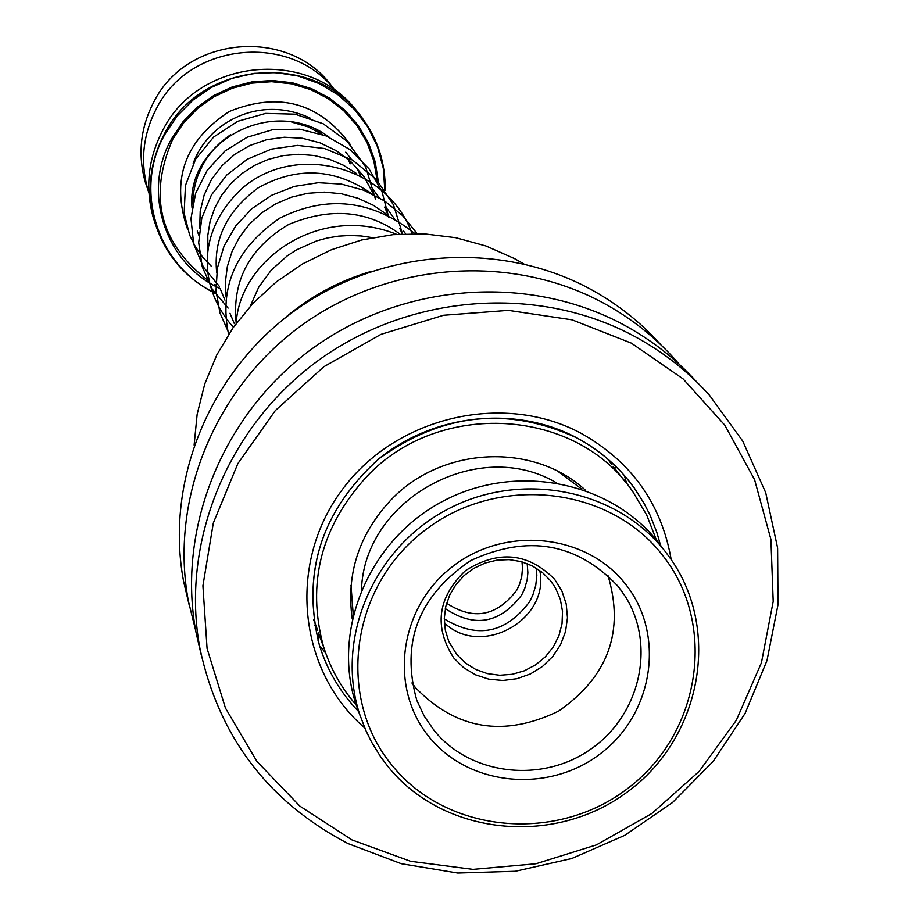 <?xml version="1.0" encoding="UTF-8"?>
<svg xmlns="http://www.w3.org/2000/svg" width="919" height="919" viewBox="0 0 919 919"><rect width="100%" height="100%" fill="white"/><g stroke="black" fill="none" stroke-linecap="round" stroke-linejoin="round"><path stroke-width="1.38" d="M521.992 561.831L522.497 568.057L521.762 576.397L519.453 584.495L516.719 590.239C496.88 616.35 473.515 620.681 446.623 603.255M527.207 563.6L527.874 572.801L527.161 579.728L524.657 588.723L521.636 595.098C499.867 623.553 474.422 628.056 445.324 608.608M536.466 568.241L536.834 575.593L535.754 585.38L532.905 594.88L529.666 601.635C505.864 633.329 477.398 639.084 444.291 618.901M322.787 134.633L307.957 126.811L291.794 122.135M230.589 134.656L221.18 141.825L214.828 148.028L207.453 157.252L202.823 164.788L197.953 175.449L195.322 183.823L193.599 192.404L192.737 204.018M358.238 112.991C311.507 47.662 199.044 57.277 162.789 130.291C148.258 158.16 145.03 187.074 153.105 217.045L155.483 224.431M197.252 231.025L198.906 235.39M333.287 88.293C291.495 26.892 187.166 34.589 153.795 102.043C140.458 127.672 137.586 154.266 145.191 181.824L148.051 190.244M335.274 90.671C291.208 32.199 189.498 42.067 156.483 108.499C142.973 134.45 140.067 161.388 147.764 189.28L148.958 193.082M607.562 458.857L611.974 464.75M613.088 466.301L625.334 482.015M316.745 627.815L313.838 620.302M324.016 648.159L318.502 633.111M585.69 490.436C533.721 442.039 441.706 446.255 391.023 499.89C358.996 534.226 346.061 573.847 352.207 618.751M656.407 540.027L646.7 515.031L632.984 491.952C576.764 407.691 438.8 399.145 366.555 476.8C320.915 526.897 306.544 583.404 323.442 646.31C330.289 668.251 341.236 687.86 356.273 705.137M539.763 570.458C550.079 620.118 480.786 658.211 444.394 622.887M554.594 579.269L561.865 590.94L566.219 603.99L567.471 617.752L565.553 631.548L560.567 644.678L552.767 656.499L542.543 666.413L530.401 673.949L516.949 678.716L502.854 680.485L488.816 679.164L475.525 674.822L463.647 667.654L453.791 658.015C433.642 626.678 437.547 597.534 465.519 570.584C498.512 549.838 528.207 552.733 554.594 579.269M456.559 654.294L465.255 662.886L475.674 669.423L487.346 673.604L499.729 675.258L512.285 674.293L524.439 670.767L535.651 664.828L545.415 656.763L553.284 646.919L558.913 635.741L562.037 623.725L562.52 611.422L560.337 599.383L555.57 588.149L550.619 580.808L542.313 572.411L532.354 565.92L521.176 561.601L509.241 559.637L497.064 560.13L485.152 563.037L474.009 568.252L464.118 575.558L455.904 584.633L449.701 595.087L445.772 606.494L444.291 618.349L445.313 630.158L448.782 641.416L456.559 654.294M556.144 482.659C478.374 436.502 364.2 499.247 361.489 589.653M662.415 555.065C608.596 485.462 495.858 473.836 423.349 531.492C350.001 588.114 336.159 698.543 392.447 765.803C447.668 833.912 558.028 843.458 629.159 787.319C701.094 732.19 717.314 623.84 662.415 555.065M388.496 767.181L380.627 756.774L371.506 741.955L365.728 730.237L359.547 713.937C335.113 638.602 373.24 548.517 447.036 509.586C520.545 470.114 616.408 488.885 665.069 551.285L670.606 558.752C721.599 630.905 700.875 738.554 627.16 792.109C554.157 846.617 444.061 835.612 388.496 767.181M662.3 547.632L658.647 542.819C610.388 480.924 515.375 462.303 442.521 501.418C369.392 539.993 331.61 629.297 355.848 704.011L360.294 716.211M625.391 583.967C665.413 633.777 653.869 712.696 601.463 752.891C549.654 793.821 469.241 786.687 429.265 737.061C388.507 688.044 398.8 608.033 451.941 567.046C504.485 525.312 586.15 533.548 625.391 583.967M434.101 730.456C470.333 775.383 542.107 783.677 590.928 749.054C640.164 715.005 656.143 645.172 625.242 596.385L618.349 586.632C577.063 542.842 527.828 534.157 470.666 560.59C418.513 595.88 400.558 642.473 416.812 700.37L424.233 716.119L434.101 730.456M411.907 682.966L415.641 687.826C456.41 729.743 504.071 737.509 558.603 711.122C608.298 676.499 624.736 631.204 607.896 575.248M194.116 445.072L197.16 414.182L204.776 383.901L216.815 354.895L233.024 327.819L253.058 303.247L276.493 281.742L302.799 263.787L331.414 249.761L361.695 239.974L392.987 234.655L424.589 233.897L455.813 237.711L485.979 245.993L514.433 258.561L523.796 263.868M195.621 630.285L188.464 601.463C169.234 500.143 214.253 388.703 301.57 325.372C388.898 262.087 510.137 253.173 602.117 302.328C629.779 317.181 653.983 336.113 674.73 359.122L679.359 364.418M189.084 604.61L183.651 581.681C164.777 482.257 208.877 372.976 294.436 310.898C380.018 248.865 498.856 240.169 589.079 288.417C616.212 302.994 639.957 321.581 660.313 344.154M201.146 654.535L196.069 632.674C176.276 528.379 222.743 413.527 312.816 348.221C402.913 282.949 527.943 273.701 622.703 324.292C650.928 339.421 675.649 358.686 696.866 382.074M633.478 335.791C662.415 351.299 687.711 371.081 709.376 395.113L742.713 441.051L765.722 492.699L777.612 547.977L778.014 604.656L766.997 660.52L745.091 713.431L713.201 761.357L672.582 802.494L624.817 835.302L571.721 858.53L515.329 871.281L457.765 873.05L401.258 863.711L347.979 843.562C268.417 801.919 219.101 737.072 200.043 649.021C179.963 543.163 227.188 426.542 318.709 360.191C410.253 293.885 537.282 284.465 633.478 335.791M631.319 343.109L683.093 378.892L724.85 425.221L754.579 479.649L770.915 539.396L773.201 601.44L761.437 662.725L736.326 720.278L699.164 771.374L651.789 813.556L596.488 844.86L535.903 863.78L472.94 869.374L410.621 861.31L351.954 839.909L299.847 806.101L256.929 761.437L225.431 708.032L207.074 648.481L202.915 585.759L213.311 523.049L237.849 463.613L275.332 410.552L323.879 366.704L380.937 334.367L443.544 315.263L508.391 310.358L572.077 319.835L631.319 343.109M282.156 320.329C308.29 297.48 338.008 281.145 371.299 271.335M315.837 129.499L320.237 133.002M558.201 471.562L581.566 489M192.737 203.076L192.14 197.378M211.565 291.53C183.076 275.907 164.076 252.541 154.587 221.433C146.454 191.255 149.705 162.135 164.34 134.071C201.181 59.827 315.952 50.924 362.304 118.114C378.077 139.688 385.693 163.812 385.153 190.509C385.693 163.823 378.077 139.688 362.304 118.114M384.82 190.038L383.269 168.12L377.56 146.914L367.91 127.178L354.631 109.637L338.203 94.921L319.203 83.583L298.319 76.047L276.297 72.59L253.966 73.359L232.116 78.322L211.565 87.316L193.07 99.999L177.298 115.897L164.834 134.45C132.807 190.601 158.148 267.555 216.206 293.494M220.319 288.612C165.42 264.373 141.377 191.749 171.6 138.803L182.892 121.905L197.114 107.293L213.771 95.507L232.289 86.926L252.036 81.86L272.334 80.47L292.495 82.813L311.805 88.775L329.645 98.172L345.383 110.659L358.502 125.811L368.565 143.1L375.239 161.939L378.329 181.698M377.135 180.342L373.826 160.94L367.014 142.479L356.917 125.581L343.832 110.808L328.221 98.666L310.588 89.568L291.53 83.836L271.668 81.676L251.703 83.147L232.289 88.224L214.093 96.725L197.723 108.373L183.754 122.767L172.646 139.412C147.925 196.494 159.975 243.696 208.797 281.03M348.519 159.573L349.817 163.295M214.747 284.568L215.85 285.154M353.218 614.512L351.012 585.437M576.581 437.777C599.82 450.195 619.038 466.909 634.248 487.943L644.001 503.244L650.17 515.364L656.798 532.227L660.543 545.312M364.774 728.032C298.537 670.985 287.142 564.875 341.064 491.286C394.24 417.203 502.279 391.195 580.716 433.102C631.169 461.315 661.335 503.486 671.203 559.602M358.697 711.639C340.317 692.57 327.21 670.353 319.341 644.977C301.524 572.767 321.397 510.7 378.95 458.788C441.867 413.205 507.633 406.141 576.236 437.605M216.241 293.873C185.305 278.583 164.754 254.437 154.587 221.433L153.105 217.045M352.333 618.188L351.977 617.292M147.764 189.28L145.191 181.824M192.025 207.912C185.604 142.319 272.794 94.554 329.232 137.241M345.774 152.14L351.483 159.469M357.192 168.774L360.409 175.46M199.71 228.119L200.193 211.393L204.167 194.954L211.473 179.538L221.824 165.799L234.816 154.289L249.957 145.455L266.682 139.677L284.396 137.23L302.385 138.264L319.95 142.813L336.32 150.705L350.713 161.526L363.958 176.586L373.907 194.748M207.912 249.646L207.786 235.494L210.083 221.445L214.77 207.866L221.743 195.15L230.818 183.616L241.812 173.611L254.448 165.443L268.405 159.366L283.316 155.598L298.744 154.3L314.195 155.518L329.105 159.159L343.361 165.202L356.687 173.634M372.712 188.912L379.11 197.562M384.613 207.097L388.3 215.368M224.925 300.111L220.353 289.071M216.689 272.552C213.231 239.135 227.05 210.899 258.159 187.855C296.952 166.247 334.815 168.188 371.77 193.691M387.554 209.199L394.308 218.596M399.708 228.234L402.269 233.954M234.345 323.626L229.98 313.287M226.097 297.021L225.362 282.133L227.338 266.544L232.139 251.266L239.664 236.872L249.681 223.903L261.881 212.748L275.872 203.765L291.277 197.217L307.647 193.289L324.533 192.117L341.477 193.771L357.996 198.24L373.619 205.419L387.875 215.161M403.384 230.853L405.635 233.794M236.229 323.373C231.852 280.892 249.371 247.9 288.807 224.397C330.679 207.12 367.726 210.359 399.949 234.092M250.186 306.36L258.71 287.233L271.277 270.106L287.383 255.746L296.573 249.819L316.745 240.858L327.52 237.941L338.606 236.137L349.875 235.471L361.19 235.965L372.413 237.63M350.564 163.743L349.151 160.113M310.151 118.126C259.503 94.232 207.143 122.836 193.116 163.754M350.576 144.869C319.134 102.537 278.675 91.429 229.176 111.544C184.547 140.917 170.681 180.193 187.602 229.371M211.37 266.292L202.582 257.033L195.287 246.556L189.647 235.092L184.133 213.3L185.454 185.454L195.632 159.125L213.622 137.046L237.688 121.319L265.648 113.405L295.045 114.163L323.155 123.743L347.129 141.273L365.555 166.626L375.411 198.941M219.492 286.556L203.34 266.958L193.656 243.857L190.968 218.573L195.609 193.392L207.189 170.337L224.799 151.141L247.165 137.241L272.748 129.682L299.766 129.177L326.222 135.955L350.001 149.602L369.001 168.786L382.017 191.68L388.771 217.493M228.119 308.095L212.232 289.14L202.249 266.82L198.688 242.536L201.812 218.033L211.404 194.977L226.878 174.909L247.314 159.228L271.427 149.119L297.515 145.386L324.373 148.487L352.574 160.113L376.388 179.515L393.493 204.88L402.522 233.943M233.392 327.29C199.94 289.945 193.978 232.415 243.087 187.522C296.757 142.123 387.841 166.259 412.08 233.644M229.107 333.597L219.986 313L216.011 290.749L217.389 268.049L224.064 246.074L235.723 225.936L251.852 208.67L271.725 195.242L294.321 186.396L318.319 182.697L341.431 184.087L363.855 190.256L384.567 200.916L402.591 215.597L417.169 233.656M228.59 334.378C218.802 287.13 235.861 248.383 279.767 218.125C327.267 194.598 372.31 199.768 414.906 233.633M236.172 323.442C239.595 260.192 319.18 203.019 396.64 234.334M323.442 646.31L318.663 633.122M317.721 630.503L313.712 619.452M626.643 483.635L624.449 475.582M318.571 632.846L318.043 640.509M319.548 645.678L325.717 653.133M615.776 467.334L615.477 466.105M314.689 625.621L316.366 626.93M620.371 589.263L625.242 596.385M553.158 584.254L555.57 588.149M355.848 704.011L359.547 713.937M626.528 478.018L634.248 487.943C619.107 466.967 599.923 450.241 576.684 437.777C515.858 405.359 434.492 413.63 378.858 458.776C321.236 511.09 301.398 573.157 319.341 644.977M200.043 649.021L196.069 632.674M188.464 601.463L183.651 581.681"/></g></svg>
